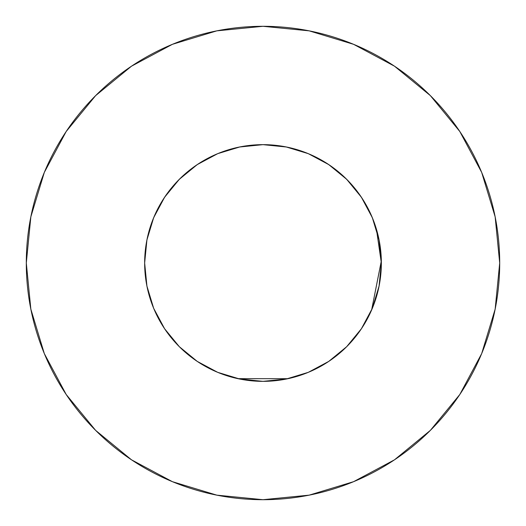 <?xml version="1.0" encoding="UTF-8"?>
<svg xmlns="http://www.w3.org/2000/svg" width="526" height="526" viewBox="0 0 526 526"><rect width="100%" height="100%" fill="white"/><g stroke="black" fill="none" stroke-linecap="round" stroke-linejoin="round"><path stroke-width="0.79" d="M376.458 229.329L381.35 263A118.35 118.35 0 0 0 263 144.65A118.35 118.35 0 0 0 144.65 263A118.35 118.35 0 0 1 263 144.65A118.35 118.35 0 0 1 381.35 263L379.075 239.909L372.342 217.711L361.401 197.25L346.687 179.313L328.75 164.599L308.289 153.658L286.091 146.925L263 144.65L239.909 146.925L217.711 153.658L197.25 164.599L179.313 179.313L164.599 197.25L153.658 217.711L146.925 239.909L144.65 263L146.925 286.091L153.658 308.289L146.925 286.091M499.7 263A236.7 236.7 0 0 0 263 26.3A236.7 236.7 0 0 0 26.3 263A236.7 236.7 0 0 1 263 26.3A236.7 236.7 0 0 1 499.7 263A236.7 236.7 0 0 1 263 499.7A236.7 236.7 0 0 1 26.3 263A236.7 236.7 0 0 0 263 499.7A236.7 236.7 0 0 0 499.7 263L495.15 216.824L481.685 172.416L459.809 131.493L430.373 95.627L394.507 66.191L353.584 44.316L309.176 30.85L263 26.3L216.824 30.85L172.416 44.316L131.493 66.191L95.627 95.627L66.191 131.493L44.316 172.416L30.85 216.824L26.3 263L30.85 309.176L44.316 353.584L66.191 394.507L95.627 430.373L131.493 459.809L172.416 481.685L216.824 495.15L263 499.7L309.176 495.15L353.584 481.685L394.507 459.809L430.373 430.373L459.809 394.507L481.685 353.584L495.15 309.176L499.7 263M217.409 372.217L218.165 372.526M237.87 378.654L287.906 378.7M371.639 309.945L381.33 260.85M261.442 144.663L264.611 144.663M284.586 146.636L287.459 147.208M372.52 218.145L374.985 224.707M379.404 241.612L379.811 243.972M262.527 381.35L238.6 378.805M218.553 372.691L216.942 372.02M147.254 287.696L146.642 284.632M261.586 144.657L258.003 144.755M256.017 144.854L254.452 144.959M254.367 144.966L253.683 145.018M289.879 147.74L307.223 153.224L313.391 155.913M326.672 163.238L333.517 167.952M344.004 176.71L350.171 182.956M358.633 193.279L363.538 200.557M370.015 212.458L373.342 220.203M373.769 221.315L377.813 234.28L379.331 241.25M379.075 286.091L372.342 308.289L379.075 286.091L381.35 263A118.35 118.35 0 0 1 263 381.35A118.35 118.35 0 0 1 144.65 263A118.35 118.35 0 0 0 263 381.35A118.35 118.35 0 0 0 381.35 263M146.669 241.25L148.187 234.28M152.658 220.203L155.985 212.458M162.462 200.557L167.386 193.252M175.829 182.956L181.996 176.71M192.483 167.952L199.328 163.238M212.609 155.913L218.777 153.224M221.315 152.231L239.678 146.971M459.809 131.493L430.373 95.627L394.566 66.237M131.493 66.191L95.627 95.627L66.237 131.434M66.191 394.507L95.627 430.373L131.434 459.763M394.507 459.809L430.373 430.373L459.763 394.566M153.658 308.289L164.599 328.75L179.313 346.687L197.25 361.401L217.711 372.342L239.909 379.075L263 381.35L286.091 379.075L308.289 372.342L328.75 361.401L346.687 346.687L361.401 328.75L372.342 308.289M164.599 328.75L179.313 346.687L197.25 361.401M328.75 361.401L346.687 346.687L361.401 328.75M361.401 197.25L346.687 179.313L328.75 164.599M197.25 164.599L179.313 179.313L164.599 197.25M239.448 147.017L263 144.65L286.552 147.017"/></g></svg>
